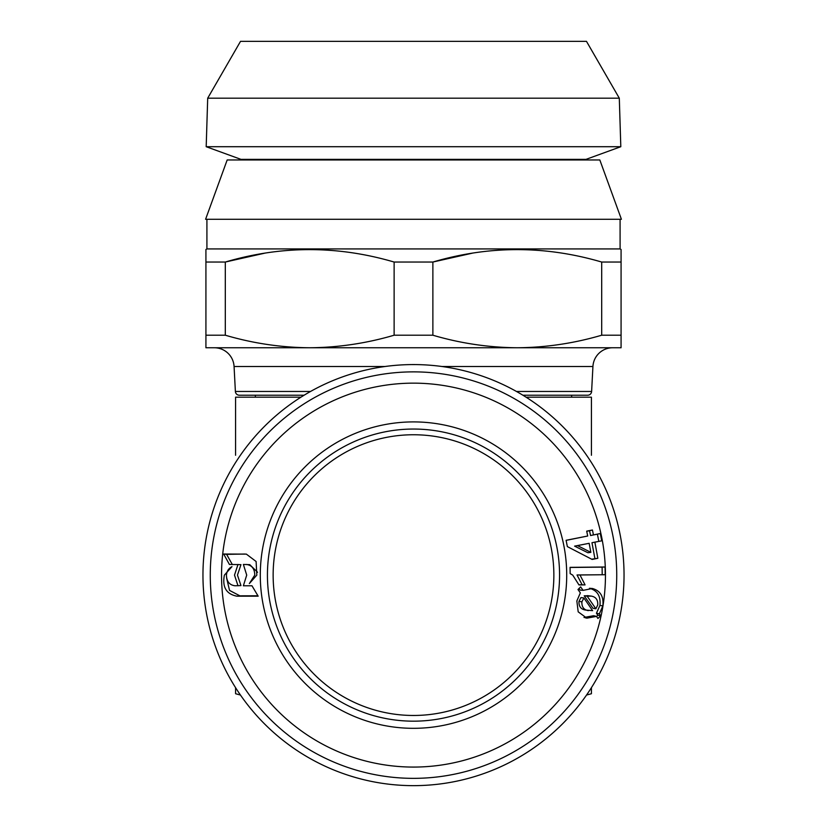 <?xml version="1.0" encoding="UTF-8"?>
<svg xmlns="http://www.w3.org/2000/svg" width="827" height="827" viewBox="0 0 827 827"><rect width="100%" height="100%" fill="white"/><g stroke="black" fill="none" stroke-linecap="round" stroke-linejoin="round"><path stroke-width="1.24" d="M207.701 98.186L619.299 98.186L586.477 41.35L240.523 41.35L207.701 98.186L206.192 146.71L240.936 159.353A9.883 9.883 0 0 1 242.28 159.962M240.936 159.353L586.064 159.353A9.883 9.883 0 0 0 584.72 159.962M586.064 159.353L620.808 146.71L206.192 146.71M619.299 98.186L620.808 146.71M227.177 159.962L599.823 159.962L621.408 219.269L205.592 219.269L227.177 159.962M206.915 219.269L206.915 248.927L205.923 249.485L205.923 262.045L225.306 262.045C281.407 245.485 337.685 245.485 394.128 262.045L432.872 262.045L432.872 335.214L394.128 335.214C366.475 343.339 338.346 347.526 309.712 347.764L214.338 347.764A19.765 19.765 0 0 1 234.072 366.506L385.051 366.506M472.279 253.186L432.872 262.045C488.984 245.485 545.251 245.485 601.694 262.045L621.077 262.045L621.077 335.214L601.694 335.214C574.052 343.339 545.913 347.526 517.288 347.764L612.662 347.764A19.765 19.765 0 0 0 592.928 366.506L591.615 391.471A3.949 3.949 0 0 1 587.666 395.213L579.448 395.213M247.552 395.213L239.334 395.213A3.949 3.949 0 0 1 235.385 391.471L234.072 366.506M239.334 395.213L304.119 395.213M522.881 395.213L587.666 395.213M206.905 248.927L620.095 248.927L620.085 219.269M621.077 262.045L621.077 249.485L620.095 248.927M526.065 397.187L591.419 397.187L591.419 455.263M246.332 564.448C251.821 565.151 254.633 568.707 254.778 575.106L249.34 583.573L256.825 575.106L256.112 561.502L246.363 554.121L223.672 554.028L229.399 564.448L240.957 564.634L237.463 575.106L240.957 585.588L235.033 585.774C229.492 585.071 226.629 581.515 226.422 575.106C226.846 571.075 228.697 568.252 231.974 566.65L224.386 575.106C222.112 587.108 226.298 594.127 236.925 596.184L258.179 596.184L251.966 585.774L243.376 585.774L246.715 575.106L243.376 564.448L249.764 564.655L257.569 572.263M226.598 577.99L229.534 590.406L239.871 595.833L257.941 595.791M244.926 554.038L226.629 554.359L232.366 564.624M559.569 575.106A146.069 146.069 0 0 1 413.5 721.175A146.069 146.069 0 0 1 267.431 575.106A146.069 146.069 0 0 1 413.5 429.048A146.069 146.069 0 0 1 559.569 575.106M553.863 575.106A140.363 140.363 0 0 1 413.5 715.469A140.363 140.363 0 0 1 273.137 575.106A140.363 140.363 0 0 1 413.5 434.754A140.363 140.363 0 0 1 553.863 575.106M593.445 534.873L592.432 530.004L586.694 531.141L587.708 536.01L566.092 540.289L567.363 546.606L592.111 559.434L597.828 558.297L594.892 542.171L601.746 540.817L600.288 533.518L590.55 535.524L589.558 530.727L592.432 530.004M260.288 575.106A153.212 153.212 0 0 1 413.5 421.904A153.212 153.212 0 0 1 566.712 575.106A153.212 153.212 0 0 1 413.5 728.318A153.212 153.212 0 0 1 260.288 575.106M570.154 573.618L572.729 575.106L578.983 584.947L585.061 584.885L579.985 574.972L605.178 574.724L605.064 567.002L570.061 567.353L570.154 573.618M221.543 575.106A191.957 191.957 0 0 1 413.5 383.149A191.957 191.957 0 0 1 605.457 575.106A191.957 191.957 0 0 1 413.5 767.074A191.957 191.957 0 0 1 221.543 575.106M238 564.448L234.496 575.106L238 585.774M586.881 618.172L596.515 616.373L597.921 618.451L600.743 615.888L599.348 613.841L602.862 605.902C603.844 596.515 600.361 590.716 592.411 588.493L583.087 590.364L580.647 586.881L577.99 589.517L580.347 592.876L576.843 600.96L578.197 611.846L586.881 618.172L585.216 617.769M616.735 575.106A203.235 203.235 0 0 1 413.5 778.352A203.235 203.235 0 0 1 210.265 575.106A203.235 203.235 0 0 1 413.5 371.871A203.235 203.235 0 0 1 616.735 575.106M202.956 575.106A210.544 210.544 0 0 1 413.5 364.573A210.544 210.544 0 0 1 624.044 575.106A210.544 210.544 0 0 1 413.5 785.65A210.544 210.544 0 0 1 202.956 575.106M589.558 530.727L586.725 531.285M566.113 540.372L587.708 536.01M591.667 559.197L597.828 558.297M594.882 558.566L591.977 542.698L594.892 542.171M591.977 542.698L601.746 540.817M598.831 541.344L597.394 534.159L600.288 533.518M597.394 534.159L590.55 535.524M589.155 543.308L574.6 546.13L587.914 552.736L590.85 552.364L589.155 543.308L577.515 545.603L590.85 552.364M574.6 546.13L577.515 545.603M578.921 584.751L585.061 584.885M582.094 584.72L577.029 574.972L579.985 574.972M577.029 574.972L605.178 574.724M602.211 574.724L602.108 567.136L605.064 567.002M602.108 567.136L570.061 567.467M583.996 617.459L593.621 615.722L596.515 616.373M596.546 616.425L597.849 615.257L600.743 615.888M597.849 615.257L596.443 613.231L599.348 613.841M596.443 613.231L599.937 605.426L602.862 605.902M599.937 605.426C600.898 596.184 597.404 590.468 589.455 588.276L592.411 588.493M579.003 588.514L580.13 590.096L583.087 590.364M588.379 595.76L584.213 595.812L592.969 608.248L595.885 608.786L597.756 604.909C598.004 599.833 595.864 596.908 591.326 596.112L587.459 595.626M583.883 597.962L580.947 597.57L578.962 601.384C578.724 606.356 580.864 609.241 585.392 610.037L592.618 610.646L583.883 597.962L581.888 601.849C581.639 606.904 583.769 609.83 588.297 610.626M578.962 601.384L581.888 601.849M584.213 595.812L587.149 596.174L595.885 608.786M591.326 596.112L587.149 596.174M226.629 554.359L223.672 554.028M235.581 455.263L235.581 397.187L300.935 397.187M591.419 687.682L591.419 693.729L586.55 695.031L591.419 693.729M235.581 687.682L235.581 693.729L240.45 695.031L235.581 693.729M522.199 249.537L517.288 249.485M314.632 249.537L309.712 249.485M264.702 253.186L225.306 262.045L225.306 335.214L205.923 335.214L205.923 347.764L309.712 347.764C281.035 347.516 252.897 343.339 225.306 335.214M205.923 335.214L205.923 262.045M394.128 335.214L394.128 262.045M601.694 335.214L601.694 262.045M309.712 347.764L517.288 347.764C488.612 347.516 460.474 343.339 432.872 335.214M517.288 347.764L621.077 347.764L621.077 335.214M235.385 391.471L310.538 391.471M516.462 391.471L591.615 391.471M441.949 366.506L592.928 366.506M239.871 595.833L236.925 596.184M571.653 395.213L571.653 397.187M255.347 395.213L255.347 397.187"/></g></svg>
